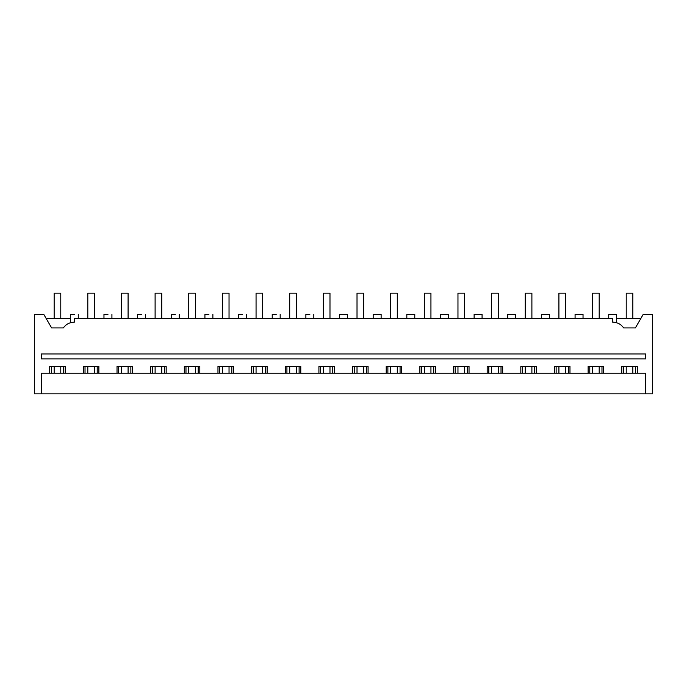 <?xml version="1.0" encoding="UTF-8"?>
<svg xmlns="http://www.w3.org/2000/svg" width="687" height="687" viewBox="0 0 687 687"><rect width="100%" height="100%" fill="white"/><g stroke="black" fill="none" stroke-linecap="round" stroke-linejoin="round"><path stroke-width="1.03" d="M41.306 393.84L34.35 393.84L34.35 314.354L43.779 314.354L51.619 327.931L63.359 327.931C66.055 324.212 69.705 322.289 74.29 322.169L74.29 318.33L612.71 318.33L612.71 322.169A13.251 13.251 0 0 1 623.641 327.931L635.381 327.931L643.221 314.354L652.65 314.354L652.65 393.84L645.694 393.84L645.694 373.178L41.306 373.178L41.306 393.84L645.694 393.84M49.722 373.178L49.722 366.351L65.222 366.351L65.222 373.178M83.367 373.178L83.367 366.351L98.868 366.351L98.868 373.178M117.022 373.178L117.022 366.351L132.522 366.351L132.522 373.178M150.668 373.178L150.668 366.351L166.168 366.351L166.168 373.178M184.322 373.178L184.322 366.351L199.823 366.351L199.823 373.178M217.968 373.178L217.968 366.351L233.468 366.351L233.468 373.178M251.622 373.178L251.622 366.351L267.123 366.351L267.123 373.178M285.277 373.178L285.277 366.351L300.777 366.351L300.777 373.178M318.923 373.178L318.923 366.351L334.423 366.351L334.423 373.178M352.577 373.178L352.577 366.351L368.077 366.351L368.077 373.178M386.223 373.178L386.223 366.351L401.723 366.351L401.723 373.178M419.877 373.178L419.877 366.351L435.378 366.351L435.378 373.178M453.532 373.178L453.532 366.351L469.032 366.351L469.032 373.178M487.177 373.178L487.177 366.351L502.678 366.351L502.678 373.178M520.832 373.178L520.832 366.351L536.332 366.351L536.332 373.178M554.478 373.178L554.478 366.351L569.978 366.351L569.978 373.178M588.132 373.178L588.132 366.351L603.633 366.351L603.633 373.178M621.778 373.178L621.778 366.351L637.278 366.351L637.278 373.178M645.694 358.932L645.694 353.977L41.306 353.977L41.306 358.932L645.694 358.932M67.953 323.783A13.251 13.251 0 0 1 70.323 322.778L70.323 314.354L74.29 314.354C79.417 314.354 79.417 314.354 74.29 314.354M71.422 322.486L71.963 322.375M78.266 314.354L78.266 318.33L103.969 318.33L103.969 314.354L107.945 314.354C113.072 314.354 113.072 314.354 107.945 314.354M616.11 322.615L616.677 322.778L616.677 314.354L608.734 314.354L608.734 318.33M111.921 314.354L111.921 318.33L137.623 318.33L137.623 314.354L141.599 314.354C146.717 314.354 146.717 314.354 141.599 314.354M145.567 314.354L145.567 318.33L171.269 318.33L171.269 314.354L175.245 314.354C180.372 314.354 180.372 314.354 175.245 314.354M179.221 314.354L179.221 318.33L204.924 318.33L204.924 314.354L208.9 314.354C214.026 314.354 214.026 314.354 208.9 314.354M212.876 314.354L212.876 318.33L238.569 318.33L238.569 314.354L242.545 314.354C247.672 314.354 247.672 314.354 242.545 314.354M246.521 314.354L246.521 318.33L272.224 318.33L272.224 314.354L276.2 314.354C281.327 314.354 281.327 314.354 276.2 314.354M280.176 314.354L280.176 318.33L305.878 318.33L305.878 314.354L309.846 314.354C314.972 314.354 314.972 314.354 309.846 314.354M313.822 314.354L313.822 318.33L339.524 318.33L339.524 314.354L347.476 314.354L347.476 318.33L373.178 318.33L373.178 314.354L381.122 314.354L381.122 318.33L406.824 318.33L406.824 314.354L414.776 314.354L414.776 318.33L440.479 318.33L440.479 314.354L448.431 314.354L448.431 318.33L474.124 318.33L474.124 314.354L482.076 314.354L482.076 318.33L507.779 318.33L507.779 314.354L515.731 314.354L515.731 318.33M541.433 318.33L541.433 314.354L549.377 314.354L549.377 318.33M575.079 318.33L575.079 314.354L583.031 314.354L583.031 318.33M51.619 327.931L46.072 318.33L70.323 318.33M67.317 324.152A13.251 13.251 0 0 0 63.359 327.931M616.677 318.33L640.928 318.33M615.526 322.469L616.677 322.778M635.63 373.178L635.63 366.351M623.435 373.178L623.435 366.351M601.975 373.178L601.975 366.351M589.789 373.178L589.789 366.351M568.321 373.178L568.321 366.351M556.135 373.178L556.135 366.351M534.675 373.178L534.675 366.351M522.489 373.178L522.489 366.351M501.021 373.178L501.021 366.351M488.835 373.178L488.835 366.351M467.375 373.178L467.375 366.351M455.18 373.178L455.18 366.351M433.72 373.178L433.72 366.351M421.535 373.178L421.535 366.351M400.074 373.178L400.074 366.351M387.88 373.178L387.88 366.351M366.42 373.178L366.42 366.351M354.234 373.178L354.234 366.351M332.766 373.178L332.766 366.351M320.58 373.178L320.58 366.351M299.12 373.178L299.12 366.351M286.926 373.178L286.926 366.351M265.465 373.178L265.465 366.351M253.28 373.178L253.28 366.351M231.82 373.178L231.82 366.351M219.625 373.178L219.625 366.351M198.165 373.178L198.165 366.351M185.979 373.178L185.979 366.351M164.511 373.178L164.511 366.351M152.325 373.178L152.325 366.351M130.865 373.178L130.865 366.351M118.679 373.178L118.679 366.351M97.211 373.178L97.211 366.351M85.025 373.178L85.025 366.351M63.565 373.178L63.565 366.351M51.37 373.178L51.37 366.351M60.782 366.351L60.782 373.178M54.153 318.33L54.153 293.16L60.782 293.16L60.782 318.33M54.153 366.351L54.153 373.178M94.428 366.351L94.428 373.178M87.807 318.33L87.807 293.16L94.428 293.16L94.428 318.33M87.807 366.351L87.807 373.178M128.083 366.351L128.083 373.178M121.462 318.33L121.462 293.16L128.083 293.16L128.083 318.33M121.462 366.351L121.462 373.178M161.737 366.351L161.737 373.178M155.107 318.33L155.107 293.16L161.737 293.16L161.737 318.33M155.107 366.351L155.107 373.178M195.383 366.351L195.383 373.178M188.762 318.33L188.762 293.16L195.383 293.16L195.383 318.33M188.762 366.351L188.762 373.178M229.037 366.351L229.037 373.178M222.408 318.33L222.408 293.16L229.037 293.16L229.037 318.33M222.408 366.351L222.408 373.178M262.683 366.351L262.683 373.178M256.062 318.33L256.062 293.16L262.683 293.16L262.683 318.33M256.062 366.351L256.062 373.178M296.337 366.351L296.337 373.178M289.708 318.33L289.708 293.16L296.337 293.16L296.337 318.33M289.708 366.351L289.708 373.178M329.983 366.351L329.983 373.178M323.362 318.33L323.362 293.16L329.983 293.16L329.983 318.33M323.362 366.351L323.362 373.178M363.638 366.351L363.638 373.178M357.017 318.33L357.017 293.16L363.638 293.16L363.638 318.33M357.017 366.351L357.017 373.178M397.292 366.351L397.292 373.178M390.663 318.33L390.663 293.16L397.292 293.16L397.292 318.33M390.663 366.351L390.663 373.178M430.938 366.351L430.938 373.178M424.317 318.33L424.317 293.16L430.938 293.16L430.938 318.33M424.317 366.351L424.317 373.178M464.592 366.351L464.592 373.178M457.963 318.33L457.963 293.16L464.592 293.16L464.592 318.33M457.963 366.351L457.963 373.178M498.238 366.351L498.238 373.178M491.617 318.33L491.617 293.16L498.238 293.16L498.238 318.33M491.617 366.351L491.617 373.178M531.893 366.351L531.893 373.178M525.263 318.33L525.263 293.16L531.893 293.16L531.893 318.33M525.263 366.351L525.263 373.178M565.538 366.351L565.538 373.178M558.917 318.33L558.917 293.16L565.538 293.16L565.538 318.33M558.917 366.351L558.917 373.178M599.193 366.351L599.193 373.178M592.572 318.33L592.572 293.16L599.193 293.16L599.193 318.33M592.572 366.351L592.572 373.178M632.847 366.351L632.847 373.178M626.218 318.33L626.218 293.16L632.847 293.16L632.847 318.33M626.218 366.351L626.218 373.178"/></g></svg>
